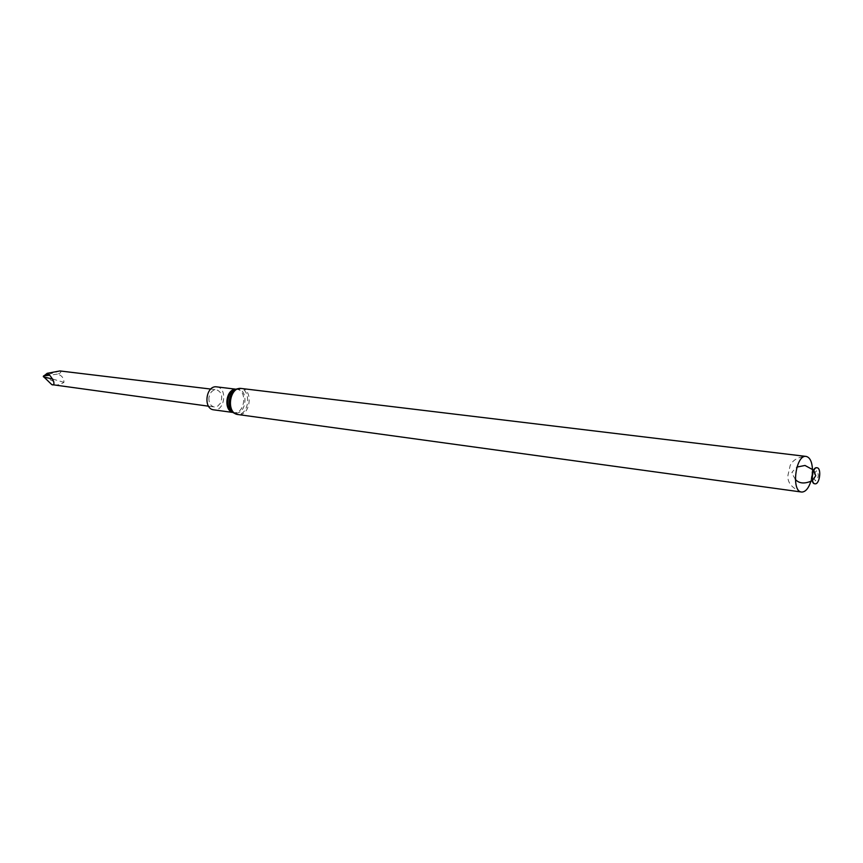 <?xml version="1.0" encoding="UTF-8"?>
<svg xmlns="http://www.w3.org/2000/svg" width="863" height="863" viewBox="0 0 863 863"><rect width="100%" height="100%" fill="white"/><g stroke="black" fill="none" stroke-linecap="round" stroke-linejoin="round"><path stroke-width="0.65" stroke-dasharray="4.32 3.24" d="M816.883 467.768C821.414 468.382 819.365 484.326 814.823 483.776M812.461 468.9L810.821 481.554M216.753 386.872C227.746 387.649 224.844 411.597 213.959 409.871M208.943 397.616C208.684 402.838 210.443 405.955 214.197 406.969L217.67 406.182L220.464 403.15C222.988 396.29 221.64 391.824 216.408 389.752C212.471 389.796 209.979 392.428 208.943 397.616M60.086 370.971C61.629 372.029 60.755 373.064 57.465 374.078C61.78 375.362 63.948 378.113 63.959 382.331C59.838 384.984 55.642 385.729 51.359 384.542M52.675 379.062L63.959 382.331M57.465 374.078L49.45 375.243M48.511 374.402L59.935 370.95M43.29 376.387L53.646 381.424M241.424 388.479C253.711 389.342 250.421 416.495 238.264 414.574M236.807 388.986L237.681 388.728C251.424 385.103 250.658 416.02 237.077 414.154L233.722 412.87M235.955 389.245L235.685 389.332C248.49 385.944 247.789 414.758 235.124 413.01L232.967 412.406M236.084 389.213L236.764 389.289C247.767 390.076 244.822 414.326 233.938 412.6L233.086 412.482M816.668 470.788C813.324 473.809 812.903 477.142 815.416 480.799C818.75 477.789 819.17 474.445 816.668 470.788M801.587 492.029C791.813 488.124 787.261 482.568 787.941 475.351L790.217 465.33C792.935 459.893 798.253 456.926 806.161 456.43M795.341 479.386C792.202 474.003 791.209 471.781 792.342 472.741L792.342 472.741C791.08 473.14 792.601 471.252 796.927 467.077M208.533 406.193L214.197 406.969M210.745 389.062L216.408 389.752"/><path stroke-width="1.29" d="M815.039 483.819L814.996 483.809C810.217 483.593 812.385 466.786 817.056 467.778C821.813 467.983 819.721 484.672 815.039 483.819M814.823 483.776L814.661 483.765C809.893 483.55 812.04 466.775 816.711 467.735L816.883 467.768M810.821 481.554C808.469 488.49 805.449 491.986 801.749 492.05L801.587 492.029C790.886 491.522 795.675 454.229 806.161 456.43C809.807 457.293 811.91 461.446 812.461 468.9M213.959 409.871L213.797 409.849C202.837 408.954 205.923 384.963 216.753 386.872L236.084 389.213M47.185 373.312L43.29 376.387L51.769 384.607C53.743 385.513 54.369 384.456 53.646 381.424C51.553 377.131 49.396 374.434 47.185 373.312L59.935 370.95L210.745 389.062M43.495 376.872L52.675 379.062M49.45 375.243L43.614 375.858L48.511 374.402M238.264 414.574L238.069 414.553C225.836 413.56 229.331 386.344 241.424 388.479L237.681 388.728C228.425 390.303 225.966 409.504 234.52 413.355L238.069 414.553L801.587 492.029M233.722 412.87L232.73 412.266C224.758 408.674 227.055 390.799 235.685 389.332L236.807 388.986M232.967 412.406C223.161 410.41 225.966 388.706 235.955 389.245M796.927 467.077L804.985 465.459L813.593 470.13M813.809 470.4L815.729 475.75L812.515 480.454M812.234 480.659C804.758 484.1 799.127 483.679 795.341 479.386M806.161 456.43L241.424 388.479M233.086 412.482L213.797 409.849M51.769 384.607L208.533 406.193"/></g></svg>
